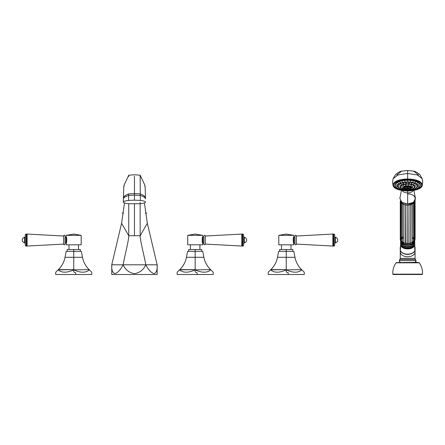 <?xml version="1.0" encoding="UTF-8"?>
<svg xmlns="http://www.w3.org/2000/svg" width="445" height="445" viewBox="0 0 445 445"><rect width="100%" height="100%" fill="white"/><g stroke="black" fill="none" stroke-linecap="round" stroke-linejoin="round"><path stroke-width="0.67" d="M422.11 274.509L393.213 274.509A0.378 0.378 0 0 1 392.835 274.159A17.333 17.333 0 0 1 396.095 262.817L419.229 262.817A17.333 17.333 0 0 1 422.489 274.159L392.835 274.159A0.378 0.378 0 0 0 393.213 274.509L422.11 274.509A0.378 0.378 0 0 0 422.489 274.159A17.333 17.333 0 0 0 419.229 262.817A0.606 0.606 0 0 0 418.739 262.567L396.584 262.567A0.606 0.606 0 0 0 396.095 262.817A17.333 17.333 0 0 0 392.835 274.159L422.489 274.159A0.378 0.378 0 0 1 422.11 274.509M396.584 262.567L418.739 262.567A0.606 0.606 0 0 1 419.229 262.817L396.095 262.817A0.606 0.606 0 0 1 396.584 262.567M415.285 262.161L415.474 261.844A0.757 0.706 -135 0 0 415.669 261.304L415.969 261.031A0.757 0.757 -135 0 1 415.747 261.565A0.757 0.757 45 0 0 415.969 261.031L415.969 260.514A1.519 1.519 0 0 0 415.513 259.429A1.519 1.519 0 0 1 415.057 258.345L415.057 252.004A7.398 4.756 180 0 1 407.659 256.759A7.398 4.756 180 0 1 400.261 252.004L400.261 258.345L400.261 252.004A7.398 4.756 0 0 0 407.659 256.759A7.398 4.756 0 0 0 415.057 252.004L415.057 258.345L400.261 258.345A1.519 1.519 0 0 1 399.805 259.429L415.513 259.429A1.519 1.519 0 0 1 415.057 258.345L400.261 258.345A1.519 1.519 0 0 1 399.805 259.429A1.519 1.519 0 0 0 399.349 260.514A1.519 1.519 0 0 1 399.805 259.429L415.513 259.429A1.519 1.519 0 0 1 415.969 260.514L399.349 260.514L400.144 262.378L399.349 260.514L415.969 260.514L415.179 262.378L415.669 261.304A0.757 0.706 45 0 1 415.474 261.844L415.747 261.565L415.474 261.844A0.757 0.706 45 0 0 415.53 261.782M400.294 250.057A7.398 4.756 0 0 0 407.659 254.373A7.398 4.756 0 0 0 415.029 250.057A7.398 4.756 0 0 1 407.659 254.373A7.398 4.756 0 0 1 400.294 250.057M400.261 252.004L400.261 249.884L400.261 252.004M415.057 249.884L415.057 252.004L415.057 249.884M399.849 261.844L399.571 261.565A0.757 0.757 -45 0 1 399.349 261.031L399.655 261.304L399.349 261.031A0.757 0.757 135 0 0 399.571 261.565L399.849 261.844A0.757 0.706 -45 0 1 399.655 261.304A0.757 0.706 135 0 0 399.849 261.844L399.877 261.871M415.747 261.565L415.474 261.844L415.747 261.565M414.796 242.803L414.796 245.507A7.437 4.778 180 0 1 407.659 248.933A7.437 4.778 180 0 1 400.528 245.507L400.528 249.228A7.437 4.778 180 0 1 400.222 247.876A7.437 4.778 180 0 1 400.528 246.524A7.437 4.778 0 0 0 400.222 247.876L400.222 249.389A7.437 4.778 0 0 0 407.659 254.167A7.437 4.778 0 0 0 415.096 249.389L415.096 247.876A7.437 4.778 180 0 1 414.796 249.228L414.796 243.921A7.131 4.583 0 0 1 407.659 248.51A7.131 4.583 0 0 1 400.528 243.921L400.528 245.507A7.437 4.778 0 0 0 407.659 248.933A7.437 4.778 0 0 0 414.796 245.507L414.796 249.228A7.437 4.778 0 0 0 415.096 247.876L415.096 249.389A7.437 4.778 180 0 1 407.659 254.167A7.437 4.778 180 0 1 400.222 249.389L400.222 247.876A7.437 4.778 0 0 0 400.528 249.228L400.528 243.921A7.131 4.583 0 0 1 400.85 242.553A7.131 4.583 0 0 0 400.528 243.921A7.131 4.583 0 0 0 407.659 248.51A7.131 4.583 0 0 0 414.796 243.921A7.131 4.583 0 0 0 414.467 242.553A7.131 4.583 0 0 1 414.796 243.921L414.796 243.17M401.362 243.921A6.297 4.05 180 0 1 401.384 243.593A6.297 4.05 0 0 0 401.362 243.921A6.297 4.05 0 0 0 404.232 247.32A6.297 4.05 0 0 0 411.085 247.32A6.297 4.05 0 0 0 413.961 243.921A6.297 4.05 180 0 1 407.659 247.971A6.297 4.05 180 0 1 401.362 243.921L401.362 243.921M413.939 243.593A6.297 4.05 180 0 1 413.961 243.921L413.817 244.032A6.152 3.955 180 0 1 411.047 247.337A6.152 3.955 180 0 0 413.817 244.032L413.961 243.921A6.297 4.05 0 0 0 413.939 243.593M404.271 247.337A6.152 3.955 180 0 1 401.507 244.032A6.152 3.955 180 0 1 401.518 243.788A6.152 3.955 180 0 0 401.507 244.032L401.507 244.032A6.152 3.955 180 0 0 404.271 247.337M415.096 247.876A7.437 4.778 0 0 0 414.796 246.524A7.437 4.778 180 0 1 415.096 247.876M400.528 244.144L400.528 245.395L400.528 244.144M414.796 244.144L414.796 245.395M411.625 253.433A7.131 4.583 180 0 1 403.698 253.433M415.096 249.389L414.796 249.617L415.096 249.389C415.48 255.719 399.844 255.719 400.222 249.389M412.888 244.783A5.557 3.571 180 0 1 407.659 247.142A5.557 3.571 180 0 1 402.436 244.783A5.557 3.571 0 0 0 407.659 247.142A5.557 3.571 0 0 0 412.888 244.783M402.464 244.811A5.54 3.56 0 0 0 407.659 247.136A5.54 3.56 0 0 0 412.854 244.811A5.54 3.56 180 0 1 407.659 247.136A5.54 3.56 180 0 1 402.464 244.811M414.796 240.784L414.796 240.784A7.131 4.583 0 0 0 414.796 240.734A7.131 4.583 180 0 1 414.796 240.784A7.131 4.583 180 0 1 407.659 245.367A7.131 4.583 180 0 1 400.528 240.784L400.528 240.784A7.131 4.583 0 0 0 407.659 245.367A7.131 4.583 0 0 0 414.796 240.784C414.768 248.427 400.55 248.427 400.528 240.784L400.528 240.784A7.131 4.583 180 0 1 400.533 240.639A7.131 4.583 0 0 0 400.528 240.784M401.679 242.542L401.679 242.542C400.817 241.613 400.478 240.923 400.667 240.472L400.811 240.111L401.468 241.168L400.811 240.111M402.375 243.337L402.897 243.554L402.375 243.337L401.429 241.362L401.468 202.803L400.811 201.741L401.468 202.803L401.54 202.119L401.429 202.992L401.674 201.641M403.036 243.576L405.701 244.661L408.849 244.789L411.703 243.927L412.165 242.481L408.983 243.443L405.478 243.304L403.871 242.82L401.468 241.168L403.871 242.82L404.26 244.227L403.871 242.82L403.871 204.45L401.468 202.803L402.508 203.721L402.608 202.825L402.508 203.732L403.871 204.45L403.871 242.82L405.478 243.304L405.701 244.661L405.478 204.934L403.871 204.45L403.965 203.415L403.871 204.45L405.478 204.934L405.478 243.304L407.214 243.515L407.264 244.856L407.214 205.145L405.478 204.934L405.54 203.821L405.478 204.934L407.214 205.145L407.214 243.515L408.983 243.443L408.849 244.789L408.983 205.078L407.214 205.145L407.231 204.005L407.214 205.145L408.983 205.078L408.983 243.443L410.668 243.092L410.362 244.472L410.668 243.092L410.668 204.722L408.983 205.078L408.949 203.944L408.983 205.078L410.668 204.722L410.668 243.092L412.165 242.481L411.703 243.927L408.849 244.789L404.399 244.394L403.036 243.576M412.509 243.682L411.77 243.921L412.509 243.682L413.388 241.752L413.388 203.382L413.288 202.481L413.377 203.282L410.668 204.722L410.59 203.643L410.668 204.722L412.165 204.116L412.165 242.481L412.064 203.137L412.165 204.116L413.377 203.282L413.31 202.603M412.793 243.181L413.561 242.286M414.317 239.755L414.673 238.414M414.673 239.549L414.234 240.656L414.673 239.549L414.901 239.989L415.096 238.982L415.096 200.612M413.561 239.282L414.234 237.307L413.85 238.809M412.793 238.387L413.31 236.99M402.508 235.939L403.036 237.992M401.679 237.953L401.468 236.79L402.102 238.82M401.512 239.772L400.811 237.853M400.711 240.968L400.272 239.488L400.667 240.039L400.272 239.488L400.589 238.982M413.377 241.652L414.234 240.656L412.165 242.481L413.377 241.652L413.377 203.482M413.043 243.109L413.327 242.959C414.039 242.419 414.373 241.746 414.317 240.934L414.212 201.735M414.234 240.656L414.317 240.934M400.272 239.488L400.272 201.118L400.695 201.691L400.378 200.817M400.667 240.472L400.811 201.741M402.508 203.743L402.508 242.091M414.234 202.286L414.184 201.757L414.234 202.286L413.377 203.282L414.673 201.185L414.317 202.564M413.911 190.416L415.424 198.375L413.516 202.319L407.659 204.01L407.659 191.072L404.922 190.877L410.401 190.877L405.623 190.927L412.966 190.582L415.853 189.965L407.659 190.983L399.465 189.965L397.941 189.487L393.052 185.715L392.573 181.927L392.941 184.97C393.814 181.315 398.72 179.313 407.659 178.957C416.603 179.313 421.51 181.315 422.383 184.97C422.299 186.767 420.636 188.274 417.382 189.487L415.853 189.965L417.382 189.487L422.272 185.715L422.75 181.927L422.383 184.97C421.51 181.315 416.603 179.313 407.659 178.957L407.659 173.444L417.36 174.946L422.205 178.729L417.354 174.941L407.659 173.444L397.964 174.946L393.113 178.729L397.964 174.941L407.659 173.444L407.659 170.524L413.644 171.158L407.659 170.524L407.659 178.957C398.72 179.313 393.814 181.315 392.941 184.97C393.018 186.767 394.687 188.274 397.941 189.487L402.358 190.582L409.695 190.927L407.659 190.983L407.659 192.935C409.851 192.891 411.553 192.279 412.754 191.094L413.183 190.543L412.754 191.094C411.553 192.279 409.851 192.891 407.659 192.935C405.467 192.891 403.771 192.279 402.569 191.094L402.141 190.543L402.569 191.094C403.771 192.279 405.467 192.891 407.659 192.935L407.659 204.01C417.749 204.322 417.749 193.647 407.659 193.959M393.052 185.715L392.573 181.927L393.124 178.701L395.522 174.546C398.331 172.293 400.383 171.164 401.674 171.158L407.659 170.491L401.674 171.158L407.659 170.502L413.644 171.158C414.94 171.164 416.993 172.293 419.802 174.546L422.199 178.695L422.75 181.927L422.305 179.43M413.644 171.158L418.595 175.024M407.659 172.254L407.659 171.086L407.659 172.254M393.825 184.97L393.825 185.037A13.834 5.652 180 0 1 407.659 179.385L407.659 179.318A13.834 5.652 0 0 0 393.825 184.97A13.834 5.652 0 0 0 393.825 185.003A13.834 5.652 0 0 1 407.659 179.318A13.834 5.652 0 0 1 421.493 185.003A13.834 5.652 0 0 0 421.493 184.97L421.493 185.037A13.834 5.652 180 0 0 407.659 179.385A13.834 5.652 0 0 1 421.493 185.037A13.834 5.652 0 0 1 407.659 190.688A13.834 5.652 0 0 1 393.825 185.037A13.834 5.652 0 0 1 407.659 179.385L407.659 179.318A13.834 5.652 0 0 1 421.493 184.97M401.407 190.416L399.894 198.375L401.807 202.319L407.659 204.01M392.573 181.927L393.013 179.43M401.674 171.158L396.729 175.024M408.844 183.251L409.172 182.923L408.844 183.535L408.705 182.895L408.844 183.251M411.391 183.624L411.898 183.362L411.391 183.624M413.444 184.341L414.061 184.169L413.444 184.341M414.723 185.315L415.374 185.237L414.723 185.315M407.659 181.176L407.659 180.325A12.399 5.062 0 0 1 420.058 185.387A12.399 5.062 0 0 1 407.659 190.454L407.659 189.959L407.659 190.454A12.399 5.062 0 0 1 395.266 185.387A12.399 5.062 0 0 1 407.659 180.325L407.659 181.176M410.351 181.321L410.596 180.943L410.351 181.321M412.865 181.744L413.266 181.404L412.865 181.744M415.018 182.422L415.552 182.127L415.018 182.422M416.67 183.301L417.304 183.073L416.67 183.301M417.71 184.325L418.395 184.169L417.71 184.325M418.066 185.426L418.756 185.343L418.066 185.426M395.138 185.215A12.521 5.117 0 0 1 395.138 185.176A12.521 5.117 0 0 1 407.659 180.064L407.659 180.136A12.521 5.117 0 0 1 420.18 185.254A12.521 5.117 180 0 0 407.659 180.136L407.659 179.863A12.671 5.179 180 0 1 419.846 186.461A12.671 5.179 180 0 0 407.659 179.863A12.671 5.179 180 0 0 395.472 186.461A12.671 5.179 180 0 1 407.659 179.863L407.659 180.064A12.521 5.117 0 0 1 420.18 185.176A12.521 5.117 0 0 1 420.18 185.215M398.097 186.016A9.562 3.905 0 0 1 398.097 185.96A9.562 3.905 0 0 1 407.659 182.055L407.659 182.161A9.562 3.905 0 0 1 417.221 186.066A9.562 3.905 180 0 0 407.659 182.161L407.659 181.866A9.69 3.955 180 0 1 417.099 186.716A9.69 3.955 180 0 0 407.659 181.866A9.69 3.955 180 0 0 398.225 186.716A9.69 3.955 180 0 1 407.659 181.866L407.659 182.055A9.562 3.905 0 0 1 417.221 185.96A9.562 3.905 0 0 1 417.221 186.016M415.018 182.7L415.513 182.389L415.018 182.7L415.513 182.389L415.018 182.7L414.918 182.305M416.67 183.585L417.276 183.329L416.626 183.507M417.71 184.608L418.383 184.425L417.699 184.569M418.066 185.71L418.762 185.598L418.066 185.71M417.71 186.811L418.383 186.772L417.699 186.561M416.67 187.835L417.276 187.862L416.626 187.896M415.018 188.713L415.513 188.802L415.018 188.713M412.865 189.392L413.21 189.526L412.865 189.392M407.659 182.344A9.434 3.855 0 0 1 417.099 186.205A9.434 3.855 0 0 1 407.659 190.06L407.659 189.742L407.659 190.06A9.434 3.855 0 0 1 398.225 186.205A9.434 3.855 0 0 1 407.659 182.344L407.659 182.161A9.562 3.905 180 0 0 398.097 186.066A9.562 3.905 0 0 1 407.659 182.161L407.659 182.344A9.434 3.855 180 0 0 398.225 186.205A9.434 3.855 180 0 0 407.659 190.06A9.434 3.855 180 0 0 417.099 186.205A9.434 3.855 180 0 0 407.659 182.344M400.756 186.778A6.909 2.82 0 0 1 400.756 186.728A6.909 2.82 0 0 1 407.659 183.902L407.659 184.008A6.909 2.82 0 0 1 414.568 186.833A6.909 2.82 180 0 0 407.659 184.008L407.659 183.718A7.031 2.87 180 0 1 414.49 187.273A7.031 2.87 180 0 0 407.659 183.718A7.031 2.87 180 0 0 400.834 187.273A7.031 2.87 180 0 1 407.659 183.718L407.659 183.902A6.909 2.82 0 0 1 414.568 186.728A6.909 2.82 0 0 1 414.568 186.778M413.444 184.625L413.984 184.336L413.366 184.525M414.723 185.598L415.391 185.398L414.707 185.554M415.074 186.694L415.769 186.583L415.074 186.694M414.434 187.768L415.068 187.773L414.401 187.818M412.893 188.674L413.383 188.769M410.657 189.297L410.941 189.448L410.657 189.297M399.849 185.381L400.5 185.454L399.849 185.381M401.04 184.291L401.668 184.736L401.106 184.458L401.668 184.736L401.735 184.358M403.109 183.446L403.637 183.98L403.109 183.446M405.784 182.956L406.14 183.557L405.784 182.956M396.562 185.343L397.257 185.426L396.562 185.343M396.923 184.169L397.624 184.569M398.019 183.073L398.648 183.301L398.019 183.073M399.771 182.127L400.305 182.422L399.771 182.127M402.458 181.744L402.058 181.404L402.458 181.744M404.967 181.321L404.728 180.943L404.967 181.321M407.659 180.136A12.521 5.117 180 0 0 395.138 185.254A12.521 5.117 0 0 1 407.659 180.136L407.659 180.136M402.458 189.392L402.108 189.526L402.458 189.392M400.305 188.713L399.81 188.802L400.305 188.713M398.648 187.835L398.047 187.862L398.698 187.896M397.613 186.811L396.934 186.705L397.624 186.561M397.257 185.71L396.556 185.598L397.257 185.71M398.648 183.585L398.047 183.329L398.698 183.507M400.305 182.7L399.81 182.389L400.305 182.7L399.81 182.389L400.305 182.7L400.405 182.305M402.68 188.775L402.208 188.875M401.04 187.896L400.417 187.912L401.073 187.951M400.278 186.833L399.582 186.722L400.278 186.833M400.5 185.732L399.821 185.548L400.5 185.732L399.821 185.548L400.5 185.732L400.511 185.409M407.659 184.008A6.909 2.82 180 0 0 400.756 186.833A6.909 2.82 0 0 1 407.659 184.008L407.659 184.197A6.781 2.77 0 0 1 414.44 186.967A6.781 2.77 0 0 1 407.659 189.737L407.659 189.364L407.659 189.737A6.781 2.77 0 0 1 400.878 186.967A6.781 2.77 0 0 1 407.659 184.197L407.659 184.008M408.644 185.126L408.788 184.736L408.644 185.126M410.946 185.626L411.43 185.309L410.946 185.626M412.248 186.55L412.927 186.366L412.248 186.55M393.825 185.037A13.834 5.652 180 0 0 407.659 190.688A13.834 5.652 180 0 0 421.493 185.037M403.643 187.579A4.022 1.641 0 0 1 403.637 187.529A4.022 1.641 0 0 1 407.659 185.882L407.659 185.988A4.022 1.641 0 0 1 411.681 187.634A4.022 1.641 180 0 0 407.659 185.988L407.659 185.698A4.15 1.697 180 0 1 411.653 187.851A4.15 1.697 180 0 0 407.659 185.698A4.15 1.697 180 0 0 403.671 187.851A4.15 1.697 180 0 1 407.659 185.698L407.659 185.882A4.022 1.641 0 0 1 411.681 187.529A4.022 1.641 0 0 1 411.681 187.579M410.946 185.91L411.43 185.593L410.841 185.793M412.248 186.828L412.927 186.65L412.237 186.794M412.159 187.896L412.821 187.868L412.142 187.657M410.702 188.775L411.147 188.886L410.702 188.775M409.723 187.979A2.542 1.04 0 0 0 410.134 187.139A2.542 1.04 0 0 1 409.556 188.063A2.542 1.04 0 0 0 409.723 187.979L409.311 188.163A2.52 1.029 180 0 0 410.084 187.111A2.52 1.029 0 0 1 409.311 188.163L407.659 188.446L407.659 189.081A3.02 1.235 180 0 0 410.407 187.328A3.02 1.235 180 0 0 407.659 186.611A3.02 1.235 180 0 0 404.917 187.328A3.02 1.235 180 0 0 407.659 189.081L407.659 188.369A4.183 3.888 180 0 0 408.043 188.352L408.043 188.146A4.923 4.495 0 0 0 408.822 188.029L408.538 187.779L408.822 188.029A4.183 1.224 -133.2 0 0 408.822 187.723A4.183 1.224 46.8 0 1 408.822 188.029A4.923 4.495 0 0 1 408.043 188.146L408.043 188.352A4.183 3.888 180 0 1 407.659 188.369L406.012 188.163A2.52 1.029 0 0 1 405.234 187.111A2.52 1.029 180 0 0 406.012 188.163L405.601 187.979A2.542 1.04 0 0 1 405.189 187.139A2.542 1.04 0 0 0 405.768 188.063A2.542 1.04 0 0 1 405.601 187.979M402.263 186.672L402.959 186.817L402.263 186.672M403.387 185.537L403.938 185.826L403.387 185.537M406.046 185.203L405.807 184.82L406.046 185.203M405.156 188.936L404.783 189.064M403.409 188.146L402.786 188.157L403.448 188.202M402.959 187.095L402.263 186.956L402.959 187.067M403.938 186.11L403.387 185.821L403.938 186.11L403.387 185.821L403.938 186.11L404.01 185.726M407.659 185.988A4.022 1.641 180 0 0 403.637 187.634A4.022 1.641 0 0 1 407.659 185.988L407.659 186.177A3.899 1.591 0 0 1 411.558 187.768A3.899 1.591 0 0 1 407.659 189.359L407.659 189.181A3.159 1.29 180 0 0 410.818 187.89A3.159 1.29 180 0 0 407.659 186.6L407.659 186.177L407.659 186.6A3.159 1.29 180 0 0 404.499 187.89A3.159 1.29 180 0 0 407.659 189.181L407.659 189.359A3.899 1.591 0 0 1 403.765 187.768A3.899 1.591 0 0 1 407.659 186.177L407.659 185.938M396.117 187.234A12.521 5.117 0 0 1 395.138 185.254L395.138 185.176A12.521 5.117 0 0 1 407.659 180.064A12.521 5.117 0 0 1 420.18 185.176L420.18 185.254A12.521 5.117 0 0 1 419.207 187.234M420.18 185.254C419.407 188.452 415.23 190.182 407.659 190.454A12.399 5.062 180 0 0 420.058 185.387A12.399 5.062 180 0 0 407.659 180.325A12.399 5.062 180 0 0 395.266 185.387A12.399 5.062 180 0 0 407.659 190.454L407.659 190.454C400.088 190.182 395.916 188.452 395.138 185.254M398.859 187.59A9.562 3.905 0 0 1 398.097 186.066L398.097 185.96A9.562 3.905 0 0 1 407.659 182.055A9.562 3.905 0 0 1 417.221 185.96L417.221 186.066A9.562 3.905 0 0 1 416.464 187.59M417.221 186.066C416.626 188.53 413.438 189.859 407.659 190.06L407.659 190.06C401.885 189.859 398.698 188.53 398.097 186.066M401.318 187.951A6.909 2.82 0 0 1 400.756 186.833L400.756 186.728A6.909 2.82 0 0 1 407.659 183.902A6.909 2.82 0 0 1 414.568 186.728L414.568 186.833A6.909 2.82 0 0 1 414 187.951M414.568 186.833C413.488 189.687 410.896 189.331 407.659 189.742A6.781 2.77 180 0 0 414.44 186.967A6.781 2.77 180 0 0 407.659 184.197A6.781 2.77 180 0 0 400.878 186.967A6.781 2.77 180 0 0 407.659 189.737L407.659 189.742C402.686 189.142 400.383 188.174 400.756 186.833M403.993 188.307A4.022 1.641 0 0 1 403.637 187.634L403.637 187.529A4.022 1.641 0 0 1 407.659 185.882A4.022 1.641 0 0 1 411.681 187.529L411.681 187.634A4.022 1.641 0 0 1 411.325 188.307M407.659 189.359A3.899 1.591 180 0 0 411.558 187.768A3.899 1.591 180 0 0 407.659 186.177A3.899 1.591 180 0 0 403.765 187.768A3.899 1.591 180 0 0 407.659 189.359L407.659 189.359M407.659 189.081A3.02 1.235 180 0 0 410.407 187.328L407.659 186.6A3.159 1.29 0 0 1 410.818 187.89A3.159 1.29 0 0 1 407.659 189.181L407.659 189.181A3.159 1.29 0 0 1 404.499 187.89A3.159 1.29 0 0 1 407.659 186.6L407.659 186.622A3.02 1.235 180 0 0 404.917 187.328A3.02 1.235 180 0 0 407.659 189.081M407.659 186.622L407.659 187.406A4.183 1.435 180 0 1 407.281 187.401L407.281 188.352A4.183 3.888 180 0 0 407.659 188.369A4.183 3.888 180 0 1 407.281 188.352L407.281 187.835A4.923 4.495 180 0 1 406.496 187.723A4.183 1.224 133.2 0 0 406.496 188.029A4.183 1.224 -46.8 0 1 406.496 187.723A4.923 4.495 0 0 0 407.281 187.835L407.281 187.401A4.183 1.435 180 0 0 407.659 187.406L407.659 186.622L404.917 187.328M396.923 186.455L396.934 186.772M397.613 184.608L396.934 184.425M418.383 186.772L418.395 186.455M400.378 187.579L400.417 187.912M401.668 184.736L401.106 184.458M403.509 183.34L403.637 183.696M406.246 182.917L406.14 183.279M402.747 187.818L402.786 188.157M412.821 187.868L412.838 187.545M408.043 187.835A4.923 4.495 0 0 0 408.822 187.723A4.923 4.495 180 0 1 408.043 187.835L408.043 187.401A4.183 1.435 180 0 1 407.659 187.406A4.183 1.435 180 0 0 408.043 187.401L408.043 187.835M406.786 187.779L406.496 188.029A4.923 4.495 0 0 0 407.281 188.146A4.923 4.495 0 0 1 406.496 188.029L406.786 187.779M81.335 251.336L82.481 257.299L81.335 251.336L73.748 251.336L81.335 251.336M89.356 269.854C92.554 272.969 92.554 272.969 89.356 269.854L91.77 272.212L91.77 274.509L55.725 274.509L55.725 272.212L58.139 269.854C54.946 272.969 54.946 272.969 58.139 269.854L58.373 269.626C61.95 265.999 64.163 261.888 65.014 257.299L66.16 251.336L73.748 251.336L66.16 251.336L65.014 257.299L73.748 257.299L73.748 251.336L73.748 257.299L65.014 257.299C64.163 261.888 61.95 265.999 58.373 269.626L73.748 269.626L73.748 257.299L82.481 257.299L73.748 257.299L73.748 269.626L58.139 269.854C61.744 272.969 66.95 272.969 73.748 269.854L89.122 269.626C85.546 265.999 83.332 261.888 82.481 257.299C83.332 261.888 85.546 265.999 89.122 269.626L73.748 269.854C80.551 272.969 85.752 272.969 89.356 269.854C85.752 272.969 80.551 272.969 73.748 269.854L73.748 271.973L75.733 272.852L75.733 274.509L75.733 272.852L73.748 271.973L73.748 269.854C66.95 272.969 61.744 272.969 58.139 269.854M88.555 269.053A23.39 23.39 0 0 1 88.282 268.763M78.492 249.512L78.492 244.806L78.492 249.512L73.748 249.512L73.748 251.336L73.748 249.512L80.272 249.512L80.272 251.336M67.223 251.336L67.223 249.512L73.748 249.512L69.003 249.512L69.003 244.806L69.003 249.512M202.759 251.336L203.905 257.299L202.759 251.336L195.171 251.336L202.759 251.336M210.78 269.854C213.973 272.969 213.973 272.969 210.78 269.854L213.194 272.212L213.194 274.509L177.149 274.509L177.149 272.212L179.563 269.854C176.365 272.969 176.365 272.969 179.563 269.854L179.797 269.626C183.373 265.999 185.587 261.888 186.438 257.299L187.584 251.336L195.171 251.336L187.584 251.336L186.438 257.299L195.171 257.299L195.171 251.336L195.171 257.299L186.438 257.299C185.587 261.888 183.373 265.999 179.797 269.626L195.171 269.626L195.171 257.299L203.905 257.299L195.171 257.299L195.171 269.626L179.563 269.854C183.168 272.969 188.369 272.969 195.171 269.854L210.546 269.626C206.97 265.999 204.756 261.888 203.905 257.299C204.756 261.888 206.97 265.999 210.546 269.626L195.171 269.854C201.969 272.969 207.175 272.969 210.78 269.854C207.175 272.969 201.969 272.969 195.171 269.854L195.171 271.973L197.152 272.852L197.152 274.509L197.152 272.852L195.171 271.973L195.171 269.854C188.369 272.969 183.168 272.969 179.563 269.854M209.979 269.053A23.39 23.39 0 0 1 209.701 268.763M199.916 249.512L199.916 244.806L199.916 249.512L195.171 249.512L195.171 251.336L195.171 249.512L201.696 249.512L201.696 251.336M188.647 251.336L188.647 249.512L195.171 249.512L190.427 249.512L190.427 244.806L190.427 249.512M293.828 251.336L294.974 257.299L293.828 251.336L286.241 251.336L293.828 251.336M301.849 269.854C305.042 272.969 305.042 272.969 301.849 269.854L304.263 272.212L304.263 274.509L268.213 274.509L268.213 272.212L270.627 269.854C267.434 272.969 267.434 272.969 270.627 269.854L270.86 269.626C274.437 265.999 276.651 261.888 277.502 257.299L278.648 251.336L286.241 251.336L278.648 251.336L277.502 257.299L286.241 257.299L286.241 251.336L286.241 257.299L277.502 257.299C276.651 261.888 274.437 265.999 270.86 269.626L286.241 269.626L286.241 257.299L294.974 257.299L286.241 257.299L286.241 269.626L270.627 269.854C274.237 272.969 279.438 272.969 286.241 269.854L301.615 269.626C298.039 265.999 295.825 261.888 294.974 257.299C295.825 261.888 298.039 265.999 301.615 269.626L286.241 269.854C293.038 272.969 298.239 272.969 301.849 269.854C298.239 272.969 293.038 272.969 286.241 269.854L286.241 271.973L288.221 272.852L288.221 274.509L288.221 272.852L286.241 271.973L286.241 269.854C279.438 272.969 274.237 272.969 270.627 269.854M301.048 269.053A23.39 23.39 0 0 1 300.77 268.763M290.98 249.512L290.98 244.806L290.98 249.512L286.241 249.512L286.241 251.336L286.241 249.512L292.766 249.512L292.766 251.336M279.71 251.336L279.71 249.512L286.241 249.512L281.496 249.512L281.496 244.806L281.496 249.512M278.798 235.322L286.241 234.076L293.678 235.322L278.798 235.322L293.678 235.322L293.678 237.285C293.099 237.129 293.099 242.987 293.678 242.825L293.678 244.806L278.798 244.806L278.798 235.322L278.798 244.806L293.678 244.806L293.934 242.825A0.957 0.957 0 0 1 294.89 243.782A0.957 0.957 0 0 0 293.934 242.825L293.678 242.825C293.099 242.987 293.099 237.129 293.678 237.285L293.678 235.322L286.241 234.076L278.798 235.322M337.738 240.055C337.638 238.592 336.882 237.658 335.463 237.263C336.882 237.658 337.638 238.592 337.738 240.055C337.638 241.524 336.882 242.458 335.463 242.853C336.882 242.458 337.638 241.524 337.738 240.055M334.701 236.328A0.957 0.957 0 0 0 335.463 237.263A0.957 0.957 0 0 1 334.701 236.328M335.463 242.853A0.957 0.957 0 0 0 334.701 243.788A0.957 0.957 0 0 1 335.463 242.853L335.463 237.263L335.463 242.853M334.701 245.112L334.701 235.005A0.957 0.957 0 0 0 333.744 234.048L333.277 234.048L333.744 234.048A0.957 0.957 0 0 1 334.701 235.005L334.701 245.112A0.957 0.957 0 0 1 333.744 246.068A0.957 0.957 0 0 0 334.701 245.112M333.277 246.068L333.744 246.068L333.744 234.048L333.744 246.068L333.277 246.068L333.277 234.048L333.071 234.404L332.877 234.07L296.314 236.028A0.712 0.712 0 0 0 295.602 235.316A0.712 0.712 0 0 0 294.89 236.028A0.712 0.712 0 0 1 295.602 235.316A0.712 0.712 0 0 1 296.314 236.028L332.877 234.07L332.877 246.046L296.314 244.088L332.877 246.046L333.071 245.712L333.277 246.068L333.277 234.048L333.277 246.068M294.89 244.088A0.712 0.712 0 0 0 295.602 244.8A0.712 0.712 0 0 0 296.314 244.088L296.314 236.028L296.314 244.088A0.712 0.712 0 0 1 295.602 244.8A0.712 0.712 0 0 1 294.89 244.088L294.89 236.028L294.89 244.088M293.934 237.285A0.957 0.957 0 0 0 294.89 236.334A0.957 0.957 0 0 1 293.934 237.285L293.934 242.825L293.934 237.285M332.877 234.07L332.877 246.046L332.877 234.07M187.734 235.322L195.171 234.076L202.609 235.322L187.734 235.322L202.609 235.322L202.609 237.285C202.03 237.129 202.03 242.987 202.609 242.825L202.609 244.806L187.734 244.806L187.734 235.322L187.734 244.806L202.609 244.806L202.864 242.825A0.957 0.957 0 0 1 203.821 243.782A0.957 0.957 0 0 0 202.864 242.825L202.609 242.825C202.03 242.987 202.03 237.129 202.609 237.285L202.609 235.322L195.171 234.076L187.734 235.322M246.669 240.055C246.569 238.592 245.812 237.658 244.394 237.263C245.812 237.658 246.569 238.592 246.669 240.055C246.569 241.524 245.812 242.458 244.394 242.853C245.812 242.458 246.569 241.524 246.669 240.055M243.632 236.328A0.957 0.957 0 0 0 244.394 237.263A0.957 0.957 0 0 1 243.632 236.328M244.394 242.853A0.957 0.957 0 0 0 243.632 243.788A0.957 0.957 0 0 1 244.394 242.853L244.394 237.263L244.394 242.853M243.632 245.112L243.632 235.005A0.957 0.957 0 0 0 242.675 234.048L242.208 234.048L242.675 234.048A0.957 0.957 0 0 1 243.632 235.005L243.632 245.112A0.957 0.957 0 0 1 242.675 246.068A0.957 0.957 0 0 0 243.632 245.112M242.208 246.068L242.675 246.068L242.675 234.048L242.675 246.068L242.208 246.068L242.208 234.048L242.002 234.404L241.807 234.07L205.251 236.028A0.712 0.712 0 0 0 204.533 235.316A0.712 0.712 0 0 0 203.821 236.028A0.712 0.712 0 0 1 204.533 235.316A0.712 0.712 0 0 1 205.251 236.028L241.807 234.07L241.807 246.046L205.251 244.088L241.807 246.046L242.002 245.712L242.208 246.068L242.208 234.048L242.208 246.068M203.821 244.088A0.712 0.712 0 0 0 204.533 244.8A0.712 0.712 0 0 0 205.251 244.088L205.251 236.028L205.251 244.088A0.712 0.712 0 0 1 204.533 244.8A0.712 0.712 0 0 1 203.821 244.088L203.821 236.028L203.821 244.088M202.864 237.285A0.957 0.957 0 0 0 203.821 236.334A0.957 0.957 0 0 1 202.864 237.285L202.864 242.825L202.864 237.285M241.807 234.07L241.807 246.046L241.807 234.07M81.185 235.322L73.748 234.076L66.311 235.322L66.311 237.285L66.311 235.322L73.748 234.076L81.185 235.322L66.311 235.322L81.185 235.322L81.185 244.806L81.185 235.322M66.311 242.825L66.311 244.806L81.185 244.806L66.311 244.806L66.311 242.825C66.889 242.987 66.889 237.129 66.311 237.285C66.889 237.129 66.889 242.987 66.311 242.825L66.055 237.285A0.957 0.957 0 0 1 65.098 236.334A0.957 0.957 0 0 0 66.055 237.285L66.055 242.825A0.957 0.957 0 0 0 65.098 243.782A0.957 0.957 0 0 1 66.055 242.825L66.311 242.825M22.25 240.055C22.35 238.592 23.107 237.658 24.525 237.263L24.525 242.853C23.107 242.458 22.35 241.524 22.25 240.055C22.35 241.524 23.107 242.458 24.525 242.853A0.957 0.957 0 0 1 25.287 243.788A0.957 0.957 0 0 0 24.525 242.853L24.525 237.263C23.107 237.658 22.35 238.592 22.25 240.055M25.287 236.328A0.957 0.957 0 0 1 24.525 237.263A0.957 0.957 0 0 0 25.287 236.328M25.287 235.005L25.287 245.112L25.287 235.005A0.957 0.957 0 0 1 26.244 234.048L26.244 246.068A0.957 0.957 0 0 1 25.287 245.112A0.957 0.957 0 0 0 26.244 246.068L26.244 234.048L26.711 234.048L26.711 246.068L26.244 246.068L26.711 246.068L26.711 234.048L26.244 234.048A0.957 0.957 0 0 0 25.287 235.005M27.112 234.07L63.668 236.028L63.668 244.088L27.112 246.046L27.112 234.07L27.112 246.046L63.668 244.088L63.668 236.028A0.712 0.712 0 0 1 64.386 235.316A0.712 0.712 0 0 1 65.098 236.028L65.098 244.088A0.712 0.712 0 0 1 64.386 244.8A0.712 0.712 0 0 1 63.668 244.088A0.712 0.712 0 0 0 64.386 244.8A0.712 0.712 0 0 0 65.098 244.088L65.098 236.028A0.712 0.712 0 0 0 64.386 235.316A0.712 0.712 0 0 0 63.668 236.028L27.112 234.07L26.711 246.068L27.112 234.07M26.711 234.048L26.917 234.404L26.711 234.048M27.112 246.046L26.917 245.712L27.112 246.046M140.153 202.247L140.153 235.733L128.766 235.733L121.58 223.312L124.489 202.942L121.58 223.312L111.767 264.797C111.461 269.781 112.474 272.735 114.81 273.675C117.814 272.735 120.584 269.781 123.115 264.797L111.767 264.797L121.58 223.312L128.766 235.733C128.766 240.417 125.017 254.379 123.115 264.797L111.767 264.797L111.767 274.509L157.152 274.509L111.767 274.509L111.767 264.797C111.461 269.781 112.474 272.735 114.81 273.675C117.814 272.735 120.584 269.781 123.115 264.797C125.34 269.781 129.122 272.735 134.462 273.675C139.797 272.735 143.579 269.781 145.804 264.797C148.335 269.781 151.105 272.735 154.109 273.675C156.445 272.735 157.458 269.781 157.152 264.797L157.152 274.509L157.152 264.797L123.115 264.797C125.34 269.781 129.122 272.735 134.462 273.675C139.797 272.735 143.579 269.781 145.804 264.797L123.115 264.797C125.017 254.379 128.766 240.417 128.766 235.733L140.153 235.733C140.153 240.417 143.902 254.379 145.804 264.797C148.335 269.781 151.105 272.735 154.109 273.675C156.445 272.735 157.458 269.781 157.152 264.797L147.34 223.312L140.153 235.733C140.153 240.417 143.902 254.379 145.804 264.797L157.152 264.797L147.34 223.312L140.153 235.733L140.153 203.743M145.426 213.116L146.728 213.116L145.426 213.116M122.191 213.116L123.493 213.116L122.191 213.116M144.43 202.942L147.34 223.312L144.43 202.942M128.766 235.733L128.766 203.743L128.766 235.733M134.462 235.733L134.462 204.016L134.462 235.733M140.158 176.415L140.314 200.445L140.286 195.455L134.462 195.116L134.462 200.155L140.314 200.445C143.702 200.834 145.454 201.385 145.576 202.086C145.448 202.798 143.663 203.348 140.231 203.738L128.688 203.738C125.256 203.348 123.476 202.798 123.343 202.086L123.454 197.752C123.888 196.295 125.618 195.016 128.644 193.92L134.462 193.564L134.462 195.116L140.286 195.455L140.275 193.92L134.462 193.564L134.462 176.164L134.462 193.564L140.275 193.92L140.169 175.213L144.936 185.343M140.275 193.92C143.307 195.016 145.037 196.295 145.465 197.752C145.242 187.929 145.009 184.03 144.77 186.06C145.009 184.03 145.242 187.929 145.465 197.752C145.037 196.295 143.307 195.016 140.275 193.92M140.286 195.455C143.396 196.384 145.131 197.491 145.493 198.77L145.465 197.752L145.493 198.77C145.131 197.491 143.396 196.384 140.286 195.455M145.576 202.075L145.576 202.086C145.448 202.798 143.663 203.348 140.231 203.738L128.688 203.738C125.256 203.348 123.476 202.798 123.343 202.086L123.343 202.075C123.465 201.385 125.217 200.834 128.605 200.445L128.644 193.92C125.618 195.016 123.888 196.295 123.454 197.752C123.677 187.929 123.91 184.03 124.149 186.06C123.91 184.03 123.677 187.929 123.454 197.752L123.426 198.77C123.793 197.491 125.529 196.384 128.633 195.455C125.529 196.384 123.793 197.491 123.426 198.77L123.343 202.086C123.465 201.385 125.217 200.834 128.605 200.445L134.462 200.155L134.462 193.564L128.644 193.92L128.633 195.455L134.462 195.116L128.633 195.455L128.605 200.445L134.462 200.155L140.314 200.445C143.702 200.834 145.454 201.385 145.576 202.086M123.988 185.343L128.755 175.213L128.761 176.415M398.403 262.567L416.921 262.311L398.403 262.567M400.528 242.764L400.767 242.314M414.551 242.314L414.796 242.764M403.303 243.977L402.508 242.102L402.508 203.654M411.48 244.222L412.109 243.115M413.872 242.108L414.901 239.989L414.829 200.995M400.761 201.351L400.667 202.102M422.272 185.715L422.75 181.927M411.681 187.634C411.43 188.708 410.09 189.286 407.659 189.364C404.461 188.858 403.12 188.28 403.637 187.634M399.71 188.435L399.71 188.719M415.613 188.435L415.613 188.719M410.791 189.598L410.791 189.882M403.098 183.49L403.098 183.768M409.25 183.045L409.25 183.323M411.219 183.474L411.219 183.752M413.488 188.402L413.488 188.68M405.573 184.992L405.573 185.27M128.755 175.213L134.462 174.752L140.169 175.213"/></g></svg>
